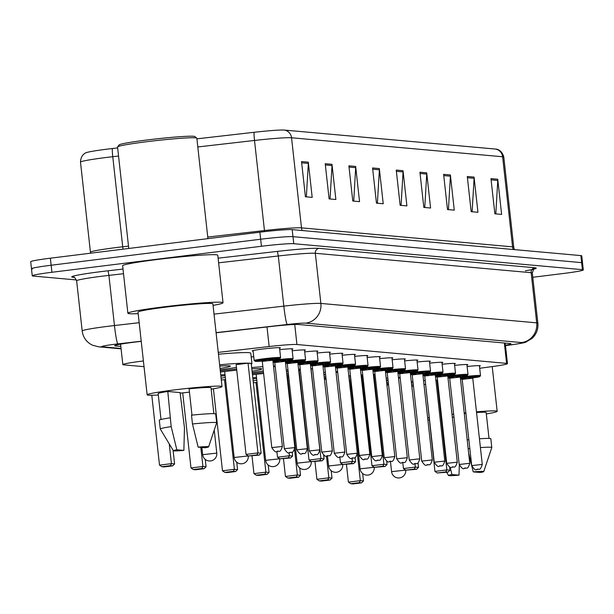 <?xml version="1.0" encoding="UTF-8"?>
<svg xmlns="http://www.w3.org/2000/svg" width="614" height="614" viewBox="0 0 614 614"><rect width="100%" height="100%" fill="white"/><g stroke="black" fill="none" stroke-linecap="round" stroke-linejoin="round"><path stroke-width="0.92" d="M279.708 349.642A14.183 0.744 -6.3 0 1 292.893 348.936A14.183 0.744 -6.3 0 1 292.041 349.289M292.203 350.771A14.183 0.744 -6.3 0 1 305.388 350.057A14.183 0.744 -6.3 0 1 304.536 350.41M304.697 351.891A14.183 0.744 -6.3 0 1 317.883 351.185A14.183 0.744 -6.3 0 1 317.031 351.538M317.192 353.019A14.183 0.744 -6.3 0 1 330.378 352.306A14.183 0.744 -6.3 0 1 329.526 352.659M329.687 354.14A14.183 0.744 -6.3 0 1 342.873 353.426A14.183 0.744 -6.3 0 1 342.021 353.787M342.182 355.26A14.183 0.744 -6.3 0 1 355.36 354.554A14.183 0.744 -6.3 0 1 354.508 354.907M354.677 356.389A14.183 0.744 -6.3 0 1 367.855 355.675A14.183 0.744 -6.3 0 1 367.003 356.028M367.172 357.509A14.183 0.744 -6.3 0 1 380.35 356.803A14.183 0.744 -6.3 0 1 379.498 357.156M379.659 358.637A14.183 0.744 -6.3 0 1 392.845 357.924A14.183 0.744 -6.3 0 1 391.993 358.277M392.154 359.758A14.183 0.744 -6.3 0 1 405.34 359.052A14.183 0.744 -6.3 0 1 404.488 359.405M404.649 360.886A14.183 0.744 -6.3 0 1 417.835 360.172A14.183 0.744 -6.3 0 1 416.983 360.525M417.144 362.007A14.183 0.744 -6.3 0 1 430.33 361.301A14.183 0.744 -6.3 0 1 429.478 361.654M429.639 363.135A14.183 0.744 -6.3 0 1 442.824 362.421A14.183 0.744 -6.3 0 1 441.965 362.774M442.134 364.255A14.183 0.744 -6.3 0 1 455.312 363.542A14.183 0.744 -6.3 0 1 454.46 363.902M454.629 365.376A14.183 0.744 -6.3 0 1 467.807 364.67A14.183 0.744 -6.3 0 1 466.955 365.023M467.116 366.504A14.183 0.744 -6.3 0 1 480.301 365.791A14.183 0.744 -6.3 0 1 479.45 366.144M253.114 351.085A14.183 0.744 -6.3 0 1 252.208 350.924A14.183 0.744 -6.3 0 1 262.692 349.044A14.183 0.744 -6.3 0 1 280.398 347.808A14.183 0.744 -6.3 0 1 279.547 348.161M143.4 360.963A26.594 1.389 173.7 0 0 142.494 361.078A26.594 1.389 173.7 0 0 122.831 364.601A26.594 1.389 173.7 0 0 123.713 364.854L144.037 366.681M479.688 368.277L492.152 366.596A26.594 1.389 173.7 0 0 507.479 363.634A26.594 1.389 173.7 0 0 506.596 363.381L296.946 344.523A26.594 1.389 173.7 0 0 269.162 346.542L218.254 352.375M141.235 341.361L138.856 341.637A26.594 1.389 173.7 0 0 134.32 342.175A26.594 1.389 173.7 0 0 114.657 345.705A26.594 1.389 173.7 0 0 115.532 345.958L120.828 346.434M76.458 279.946L33.133 276.054A26.594 1.389 -6.3 0 1 32.25 275.801A26.594 1.389 -6.3 0 1 51.921 272.271L261.434 246.268A26.594 1.389 -6.3 0 1 293.753 243.704L582.417 269.669A26.594 1.389 -6.3 0 1 583.3 269.922A26.594 1.389 -6.3 0 1 563.637 273.453L532.798 277.275M32.358 269.009A26.594 1.389 -6.3 0 1 31.475 268.755L30.7 261.717A26.594 1.389 -6.3 0 1 50.363 258.195L259.883 232.192L260.658 239.23A26.594 1.389 -6.3 0 1 292.978 236.666L581.642 262.631A26.594 1.389 -6.3 0 1 582.525 262.884A26.594 1.389 -6.3 0 0 581.642 262.631L292.978 236.666A26.594 1.389 -6.3 0 0 260.658 239.23L51.146 265.233L260.658 239.23L261.434 246.268M31.475 268.755A26.594 1.389 -6.3 0 1 51.146 265.233A26.594 1.389 -6.3 0 0 31.475 268.755L32.25 275.801M505.452 345.245A26.594 1.389 173.7 0 0 510.948 343.779A26.594 1.389 173.7 0 0 510.065 343.525L298.573 324.499A26.594 1.389 173.7 0 0 270.797 326.518L216.09 332.788M118.548 156.04L112.769 156.7A35.459 1.857 173.7 0 0 106.713 157.422A35.459 1.857 173.7 0 0 80.495 162.127C80.81 153.776 86.965 152.364 86.344 152.656A29.073 1.52 -6.3 0 1 107.404 149.118A29.073 1.52 -6.3 0 1 112.37 148.527L117.65 147.92M284.482 130.076L495.552 149.064A29.073 1.52 -6.3 0 1 496.012 149.125C495.352 148.979 501.669 149.01 503.795 157.092A35.459 1.857 173.7 0 0 502.62 156.754L291.55 137.766A8.865 8.573 -84.9 0 0 284.482 130.076A29.073 1.52 -6.3 0 0 254.112 132.286L196.91 138.841M259.883 232.192A26.594 1.389 -6.3 0 1 292.195 229.628L580.867 255.593A26.594 1.389 -6.3 0 1 581.75 255.846L583.3 269.922M450.377 174.959L454.268 210.157L447.499 209.551L443.615 174.353L450.377 174.959A7.092 6.854 -84.9 0 1 450.407 176.195L443.753 175.596M474.062 177.093L477.945 212.283L471.176 211.677L467.292 176.487L474.062 177.093A7.092 6.854 -84.9 0 1 474.092 178.329L467.431 177.73M497.739 179.227L501.623 214.416L494.861 213.81L490.97 178.613L497.739 179.227A7.092 6.854 -84.9 0 1 497.77 180.462L491.108 179.856M379.337 168.574L383.228 203.764L376.459 203.157L372.575 167.967L379.337 168.574A7.092 6.854 -84.9 0 1 379.375 169.809L372.713 169.211M355.659 166.44L359.543 201.638L352.781 201.024L348.898 165.834L355.659 166.44A7.092 6.854 -84.9 0 1 355.69 167.676L349.036 167.077M331.982 164.314L335.866 199.504L329.104 198.898L325.213 163.7L331.982 164.314A7.092 6.854 -84.9 0 1 332.013 165.55L325.351 164.951M308.305 162.18L312.188 197.378L305.419 196.764L301.535 161.574L308.305 162.18A7.092 6.854 -84.9 0 1 308.335 163.416L301.674 162.817M426.699 172.833L430.583 208.023L423.821 207.417L419.938 172.227L426.699 172.833A7.092 6.854 -84.9 0 1 426.73 174.069L420.068 173.47M403.022 170.7L406.905 205.897L400.136 205.291L396.253 170.093L403.022 170.7A7.092 6.854 -84.9 0 1 403.053 171.935L396.391 171.337M401.08 205.375L403.053 171.935M424.758 207.501L426.73 174.069M306.355 196.848L308.335 163.416M330.04 198.982L332.013 165.55M353.718 201.108L355.69 167.676M377.395 203.242L379.375 169.809M495.797 213.895L497.77 180.462M472.12 211.761L474.092 178.329M448.435 209.635L450.407 176.195M128.756 248.463L117.55 146.969A39.887 2.088 -6.3 0 1 117.589 146.853L119.154 144.904A38.114 1.996 -6.3 0 1 147.299 139.954A38.114 1.996 -6.3 0 1 194.822 136.546L196.772 138.112A39.887 2.088 -6.3 0 1 196.841 138.211L207.923 238.639M117.589 146.853A39.887 2.088 -6.3 0 1 147.045 141.673A39.887 2.088 -6.3 0 1 196.772 138.112M138.181 313.662A47.861 2.502 -6.3 0 1 127.881 313.247A47.861 2.502 -6.3 0 1 163.278 306.9A47.861 2.502 -6.3 0 1 223.028 302.74A47.861 2.502 -6.3 0 1 213.066 305.396M127.881 313.247L122.631 265.739A47.861 2.502 -6.3 0 1 158.028 259.392A47.861 2.502 -6.3 0 1 217.786 255.232L223.028 302.74M189.442 392.131A37.669 1.972 -6.3 0 1 180.155 393.16M158.305 395.002A37.669 1.972 -6.3 0 1 147.137 394.833A37.669 1.972 -6.3 0 1 174.998 389.836A37.669 1.972 -6.3 0 1 222.03 386.567A37.669 1.972 -6.3 0 1 211.17 389.169M147.137 394.833L138.012 312.127A37.669 1.972 -6.3 0 1 165.872 307.13A37.669 1.972 -6.3 0 1 212.897 303.861L222.03 386.567M191.982 415.125L189.081 388.823A26.594 1.389 -6.3 0 1 211.016 387.779L213.872 413.659M198.122 447.13A17.729 0.929 -6.3 0 1 208.614 446.846A17.729 0.929 -6.3 0 1 205.16 447.759L198.122 447.13L192.474 423.975A28.367 1.481 -6.3 0 1 216.665 422.777A28.367 1.481 -6.3 0 1 216.658 422.816L208.614 446.846M192.474 423.975L191.499 415.171A28.367 1.481 -6.3 0 1 215.691 413.982L216.665 422.777M173.386 450.737L160.292 429.04A28.367 1.481 -6.3 0 1 160.277 429.002A28.367 1.481 -6.3 0 1 171.183 426.615L167.791 391.471L180.086 392.576L184.469 427.812L183.87 450.407A17.729 0.929 -6.3 0 1 173.386 450.737A17.729 0.929 -6.3 0 1 176.832 449.77L183.87 450.407M161.014 419.5L158.151 393.62A26.594 1.389 -6.3 0 1 167.791 391.471M176.832 449.77L171.183 426.615M160.277 429.002L159.302 420.206A28.367 1.481 -6.3 0 1 170.208 417.819M219.766 366.082A30.14 1.581 -6.3 0 1 230.365 366.121A30.14 1.581 -6.3 0 1 220.027 368.461M219.62 364.777A51.852 2.717 -6.3 0 1 251.947 363.734A51.852 2.717 -6.3 0 1 251.303 364.255M236.436 367.41A51.852 2.717 -6.3 0 1 220.173 369.774M248.056 363.173L236.137 364.655L246.045 454.398L257.964 452.917L248.056 363.173L251.218 363.457L261.119 453.201L257.964 452.917L256.905 454.928L248.394 455.987L259.162 455.127L256.905 454.928M218.461 354.217A51.852 2.717 -6.3 0 1 250.781 353.18L251.947 363.734M169.249 443.891L171.436 463.654L159.51 465.136L151.796 395.27M170.377 465.665L161.858 466.724L164.115 466.932L172.634 465.873L170.377 465.665L171.436 463.654L174.591 463.938L173.079 450.223M246.045 454.398L248.394 455.987M259.162 455.127L261.119 453.201M159.51 465.136L161.858 466.724M172.634 465.873L174.591 463.938M225.138 375.707A51.852 2.717 -6.3 0 1 220.879 376.136M220.426 372.053A30.14 1.581 -6.3 0 1 224.225 371.57A30.14 1.581 -6.3 0 1 236.743 370.158M251.817 368.884A30.14 1.581 -6.3 0 1 261.848 368.953A30.14 1.581 -6.3 0 1 252.07 371.209M220.296 370.871A51.852 2.717 -6.3 0 1 236.613 369.022M251.671 367.556A51.852 2.717 -6.3 0 1 262.861 366.665M273.499 366.067A51.852 2.717 -6.3 0 1 275.164 366.013M263.337 370.956A51.852 2.717 -6.3 0 1 252.216 372.529M225.008 374.563A30.14 1.581 -6.3 0 1 220.748 374.954M275.218 366.543L273.575 366.75M251.195 356.941A51.852 2.717 -6.3 0 1 253.743 356.726M200.809 447.368L202.919 466.486L190.992 467.968L182.703 392.891M201.86 468.497L193.341 469.556L195.597 469.764L204.117 468.705L201.86 468.497L202.919 466.486L206.074 466.77L205.26 459.387M289.11 452.679L289.447 455.749L277.52 457.23L276.899 451.543M288.388 457.76L279.877 458.819L290.645 457.96L288.388 457.76L289.447 455.749L292.602 456.033L292.18 452.142M277.52 457.23L279.877 458.819M290.645 457.96L292.602 456.033M190.992 467.968L193.341 469.556M204.117 468.705L206.074 466.77M256.621 378.539A51.852 2.717 -6.3 0 1 252.922 378.915M221.101 378.186A51.852 2.717 -6.3 0 1 225.33 377.433M252.469 374.816A30.14 1.581 -6.3 0 1 255.708 374.402A30.14 1.581 -6.3 0 1 263.613 373.473M286.469 371.539A30.14 1.581 -6.3 0 1 288.135 371.47M288.327 373.22A30.14 1.581 -6.3 0 1 286.692 373.519M225.576 379.675L221.301 379.974M252.339 373.642A51.852 2.717 -6.3 0 1 263.49 372.345M286.316 370.119A51.852 2.717 -6.3 0 1 287.966 369.981M298.588 369.221A51.852 2.717 -6.3 0 1 300.246 369.121M310.907 368.799A51.852 2.717 -6.3 0 1 312.587 368.861M299.402 373.074A51.852 2.717 -6.3 0 1 299.018 373.135M288.488 374.709A51.852 2.717 -6.3 0 1 286.845 374.939M256.491 377.395A30.14 1.581 -6.3 0 1 252.791 377.74M312.595 368.983L310.914 368.853M300.361 370.165L299.102 370.319L309.003 460.063L320.93 458.581L311.022 368.837M224.494 379.575L234.402 469.319L222.475 470.8L213.419 388.792M233.343 471.329L224.824 472.389L227.08 472.596L235.592 471.537L233.343 471.329L234.402 469.319L237.557 469.603L236.743 462.219M319.871 460.592L311.359 461.651L322.127 460.792L319.871 460.592L320.93 458.581L324.085 458.865L323.693 455.289M309.003 460.063L311.359 461.651M322.127 460.792L324.085 458.865M222.475 470.8L224.824 472.389M235.592 471.537L237.557 469.603M288.104 381.371A51.852 2.717 -6.3 0 1 287.567 381.424M253.145 380.91A51.852 2.717 -6.3 0 1 256.813 380.266M287.099 377.242A30.14 1.581 -6.3 0 1 287.191 377.234A30.14 1.581 -6.3 0 1 288.749 377.042M299.317 375.86A30.14 1.581 -6.3 0 1 299.709 375.822M323.893 374.333A30.14 1.581 -6.3 0 1 324.814 374.617A30.14 1.581 -6.3 0 1 323.977 375.093M257.059 382.507L253.344 382.737M286.976 376.09A51.852 2.717 -6.3 0 1 288.626 375.898M299.195 374.724A51.852 2.717 -6.3 0 1 299.578 374.686M323.685 372.483A51.852 2.717 -6.3 0 1 325.343 372.368M335.973 371.746A51.852 2.717 -6.3 0 1 337.639 371.693M325.819 376.697A51.852 2.717 -6.3 0 1 324.177 376.942M287.974 380.227A30.14 1.581 -6.3 0 1 287.436 380.273M337.7 372.268L336.058 372.468M255.977 382.407L265.885 472.151L253.958 473.632L252.016 456.018M264.826 474.161L256.307 475.221L258.563 475.428L267.075 474.369L264.826 474.161L265.885 472.151L269.039 472.435L268.226 465.051M352.068 458.267L352.413 461.413L340.486 462.895L339.849 457.115M351.354 463.424L342.835 464.483L353.61 463.624L351.354 463.424L352.413 461.413L355.567 461.697L355.115 457.537M340.486 462.895L342.835 464.483M353.61 463.624L355.567 461.697M253.958 473.632L256.307 475.221M267.075 474.369L269.039 472.435M287.759 383.19A51.852 2.717 -6.3 0 1 288.296 383.098M324.445 379.383A30.14 1.581 -6.3 0 1 326.095 379.191M348.952 377.226A30.14 1.581 -6.3 0 1 350.609 377.149M350.809 378.976A30.14 1.581 -6.3 0 1 349.174 379.268M288.542 385.339L287.989 385.293M324.322 378.247A51.852 2.717 -6.3 0 1 325.973 378.063M348.798 375.822A51.852 2.717 -6.3 0 1 350.448 375.684M361.063 374.916A51.852 2.717 -6.3 0 1 362.721 374.816M373.381 374.463A51.852 2.717 -6.3 0 1 375.054 374.502M362.367 378.738A51.852 2.717 -6.3 0 1 361.5 378.876M350.97 380.442A51.852 2.717 -6.3 0 1 349.328 380.665M375.07 374.601L373.396 374.578M362.843 375.883L362.068 375.983L371.969 465.727L383.896 464.245L373.987 374.502M294.574 449.709L297.36 474.983L285.441 476.464L283.499 458.85M296.309 476.994L287.789 478.053L290.046 478.26L298.558 477.201L296.309 476.994L297.36 474.983L300.522 475.267L299.709 467.883M382.837 466.256L374.317 467.315L385.093 466.456L382.837 466.256L383.896 464.245L387.05 464.529L386.69 461.214M371.969 465.727L374.317 467.315M385.093 466.456L387.05 464.529M285.441 476.464L287.789 478.053M298.558 477.201L300.522 475.267M351.07 387.035A51.852 2.717 -6.3 0 1 350.041 387.142M349.581 382.967A30.14 1.581 -6.3 0 1 350.157 382.898A30.14 1.581 -6.3 0 1 351.231 382.768M361.799 381.578A30.14 1.581 -6.3 0 1 362.674 381.486M386.359 379.959A30.14 1.581 -6.3 0 1 387.779 380.281A30.14 1.581 -6.3 0 1 386.467 380.895M349.458 381.816A51.852 2.717 -6.3 0 1 351.101 381.616M361.677 380.442A51.852 2.717 -6.3 0 1 362.544 380.35M386.168 378.186A51.852 2.717 -6.3 0 1 387.818 378.063M398.448 377.433A51.852 2.717 -6.3 0 1 400.113 377.372M388.301 382.43A51.852 2.717 -6.3 0 1 386.659 382.675M350.939 385.891A30.14 1.581 -6.3 0 1 349.919 385.991M400.182 377.994L398.532 378.193M326.448 456.056L328.843 477.815L316.924 479.296L314.982 461.682M327.792 479.826L319.272 480.885L321.529 481.092L330.04 480.033L327.792 479.826L328.843 477.815L332.005 478.099L331.192 470.715M415.018 463.839L415.379 467.077L403.452 468.559L402.807 462.68M414.32 469.088L405.8 470.147L416.576 469.288L414.32 469.088L415.379 467.077L418.533 467.361L418.042 462.856M403.452 468.559L405.8 470.147M416.576 469.288L418.533 467.361M316.924 479.296L319.272 480.885M330.04 480.033L332.005 478.099M350.241 388.938A51.852 2.717 -6.3 0 1 351.262 388.762M386.927 385.101A30.14 1.581 -6.3 0 1 388.578 384.909M411.426 382.913A30.14 1.581 -6.3 0 1 413.084 382.837M413.299 384.725A30.14 1.581 -6.3 0 1 411.656 385.016M351.507 391.003L350.464 390.911M386.805 383.965A51.852 2.717 -6.3 0 1 388.455 383.781M411.273 381.532A51.852 2.717 -6.3 0 1 412.93 381.394M423.545 380.611A51.852 2.717 -6.3 0 1 425.203 380.511M435.856 380.12A51.852 2.717 -6.3 0 1 437.529 380.143M425.333 384.402A51.852 2.717 -6.3 0 1 423.982 384.617M413.452 386.175A51.852 2.717 -6.3 0 1 411.81 386.398M437.536 380.219L435.879 380.296M425.318 381.609L434.935 471.391L446.862 469.91L436.953 380.166M357.363 453.761L360.326 480.647L348.407 482.128L346.465 464.514M359.274 482.658L350.755 483.717L353.012 483.924L361.523 482.865L359.274 482.658L360.326 480.647L363.488 480.931L362.674 473.547M445.802 471.92L437.283 472.98L448.059 472.12L445.802 471.92L446.862 469.91L450.016 470.194L449.671 467.047M434.935 471.391L437.283 472.98M448.059 472.12L450.016 470.194M348.407 482.128L350.755 483.717M361.523 482.865L363.488 480.931M429.263 419.961A37.669 1.972 -6.3 0 1 427.889 419.999M427.666 417.957A37.669 1.972 -6.3 0 1 429.009 417.697M464.291 413.567A26.594 1.389 -6.3 0 1 465.942 413.406M476.541 412.516A26.594 1.389 -6.3 0 1 486.15 412.531L489.013 438.411M473.256 471.882A17.729 0.929 -6.3 0 1 483.748 471.598A17.729 0.929 -6.3 0 1 480.301 472.511L473.256 471.882L471.874 466.425M468.167 448.665A28.367 1.481 -6.3 0 1 469.817 448.504M480.417 447.591A28.367 1.481 -6.3 0 1 491.799 447.529A28.367 1.481 -6.3 0 1 491.791 447.568L483.748 471.598M468.659 453.163L471.752 465.919M467.193 439.87A28.367 1.481 -6.3 0 1 468.843 439.701M479.442 438.795A28.367 1.481 -6.3 0 1 490.832 438.734L491.799 447.529M452.303 417.059L453.992 417.213M452.004 414.358A37.669 1.972 -6.3 0 1 453.654 414.158M464.222 412.984A37.669 1.972 -6.3 0 1 465.873 412.815M476.464 411.833A37.669 1.972 -6.3 0 1 497.163 411.319A37.669 1.972 -6.3 0 1 486.303 413.92M459.003 475.159A17.729 0.929 -6.3 0 1 448.519 475.482A17.729 0.929 -6.3 0 1 451.965 474.522L459.003 475.159L459.333 465.128M451.965 474.522L450.116 467.177M267.006 326.955L269.162 346.542M294.728 324.484L296.946 344.523M504.347 343.011L506.596 363.381M115.455 345.268L115.532 345.958M141.22 341.223L117.88 343.894A17.729 0.929 173.7 0 0 114.856 344.254A17.729 0.929 173.7 0 0 102.331 346.78L121.05 348.46M102.331 346.78A17.729 17.138 -84.9 0 1 98.8 346.833L92.622 345.26L90.135 343.901C85.553 340.77 82.905 336.457 82.184 330.954A35.459 1.857 -6.3 0 1 108.402 326.257A35.459 1.857 -6.3 0 1 114.457 325.535L108.916 275.379A35.459 1.857 173.7 0 0 102.86 276.1A35.459 1.857 173.7 0 0 76.643 280.805C75.138 277.881 74.148 276.691 73.665 277.221L73.956 277.259M74.117 277.367L73.074 277.275A4.428 4.283 95.1 0 1 73.757 277.244M73.074 277.275A39.887 2.088 -6.3 0 1 101.249 271.603A39.887 2.088 -6.3 0 1 108.064 270.789L123 269.078M218.108 258.179L277.436 251.387A39.887 2.088 -6.3 0 1 319.103 248.355L534.924 267.765A39.887 2.088 -6.3 0 1 525.346 270.805M293.753 243.704L292.195 229.628M51.921 272.271L50.363 258.195M582.417 269.669L580.867 255.593M214.033 314.122L283.829 306.125L278.296 255.977L218.622 262.815M505.483 345.575L511.961 344.7A17.729 0.929 173.7 0 0 521.601 342.558L305.772 323.141A17.729 0.929 173.7 0 0 287.26 324.491A17.729 1.389 -96.5 0 1 283.829 306.125A35.459 1.857 -6.3 0 1 320.869 303.431L315.327 253.283A35.459 1.857 173.7 0 0 278.296 255.977L277.436 251.387M117.88 343.894A17.729 1.389 -96.5 0 1 114.457 325.535L139.178 322.695M123.514 273.706L108.916 275.379L108.064 270.789M305.772 323.141A17.729 17.138 -84.9 0 0 320.869 303.431L536.69 322.849L531.156 272.693L315.327 253.283A4.428 4.283 95.1 0 1 319.103 248.355M521.601 342.558A17.729 17.138 -84.9 0 0 536.69 322.849A35.459 1.857 -6.3 0 1 537.864 323.187L532.323 273.03A35.459 1.857 173.7 0 0 531.156 272.693A4.428 4.283 95.1 0 1 534.924 267.765M287.26 324.491L216.074 332.642M512.813 344.584A17.729 7.345 -97.7 0 1 512.383 344.677A17.729 7.345 -97.7 0 1 511.961 344.7M80.495 162.127L90.442 252.216A35.459 1.857 -6.3 0 1 116.66 247.519A35.459 1.857 -6.3 0 1 122.716 246.79L128.495 246.13M112.37 148.527A8.865 0.691 -96.5 0 0 112.769 156.7L122.716 246.79A8.865 0.691 83.5 0 1 122.953 249.184M495.552 149.064A8.865 8.573 95.1 0 1 502.62 156.754L512.567 246.843A35.459 1.857 -6.3 0 1 513.741 247.181L514.371 249.614M197.808 146.953L254.511 140.46L264.457 230.557A35.459 1.857 -6.3 0 1 301.497 227.855L291.55 137.766A35.459 1.857 173.7 0 0 254.511 140.46A8.865 0.691 -96.5 0 1 254.112 132.286M207.755 237.05L264.457 230.557A8.865 0.691 83.5 0 1 264.573 231.631M302.211 230.526A8.865 8.573 -84.9 0 1 301.497 227.855L512.567 246.843A8.865 8.573 -84.9 0 0 513.281 249.514M216.78 453.109L202.681 454.667A7.092 7.092 0 0 0 209.098 460.953A7.092 7.092 0 0 0 216.78 453.109L214.232 430.053M248.263 455.941L234.164 457.499A7.092 7.092 0 0 0 240.581 463.785A7.092 7.092 0 0 0 248.263 455.941L248.256 455.895M279.746 458.773L265.647 460.331A7.092 7.092 0 0 0 272.063 466.617A7.092 7.092 0 0 0 279.746 458.773L279.738 458.727M311.229 461.605L297.13 463.163A7.092 7.092 0 0 0 303.546 469.449A7.092 7.092 0 0 0 311.229 461.605L311.221 461.559M342.712 464.437L328.613 465.995A7.092 7.092 0 0 0 335.029 472.281A7.092 7.092 0 0 0 342.712 464.437L342.704 464.391M374.195 467.269L360.096 468.827A7.092 7.092 0 0 0 366.512 475.113A7.092 7.092 0 0 0 374.195 467.269L374.187 467.223M405.677 470.101L391.578 471.659A7.092 7.092 0 0 0 397.995 477.945A7.092 7.092 0 0 0 405.677 470.101L405.67 470.055M280.59 357.586L279.915 358.614L272.869 359.919A12.41 0.652 173.7 0 0 279.032 358.422A12.41 0.652 173.7 0 0 264.312 359.643A12.41 0.652 173.7 0 0 255.186 361.216A12.41 0.652 173.7 0 0 262.193 361.093L255.455 361.416L254.158 360.502A13.293 0.698 -6.3 0 1 263.989 358.737A13.293 0.698 -6.3 0 1 280.59 357.586L279.493 347.647M261.725 360.679L265.893 359.781L273.245 359.405M269.039 360.065L273.307 359.374L272.854 360.218L262.278 361.385L261.656 360.656L266.169 360.387M282.371 446.447C279.938 454.199 278.71 450.07 277.858 451.444C276.668 449.901 276.952 455.419 271.802 447.614L282.371 446.447L272.854 360.218M277.344 451.405L277.797 451.444L277.344 451.405M272.869 360.349A13.293 0.698 -6.3 0 1 276.484 359.865A13.293 0.698 -6.3 0 1 293.085 358.706L291.988 348.775M293.085 358.706L292.41 359.743L285.364 361.04A12.41 0.652 173.7 0 0 291.527 359.551A12.41 0.652 173.7 0 0 276.807 360.763A12.41 0.652 173.7 0 0 272.969 361.278M273.084 362.344A12.41 0.652 173.7 0 0 274.688 362.222L273.092 362.352M274.212 361.799L278.388 360.909L285.74 360.525M281.527 361.193L285.802 360.495L285.349 361.347L274.773 362.513L274.151 361.784L278.664 361.508M294.866 447.568C292.433 455.319 291.205 451.19 290.353 452.572C289.163 451.021 289.447 456.54 284.297 448.734L294.866 447.568L285.349 361.347M289.839 452.533L290.292 452.572L289.839 452.533M285.364 361.469A13.293 0.698 -6.3 0 1 288.979 360.986A13.293 0.698 -6.3 0 1 305.572 359.835L304.483 349.896M305.572 359.835L304.905 360.863L297.859 362.168A12.41 0.652 173.7 0 0 304.014 360.671A12.41 0.652 173.7 0 0 289.301 361.892A12.41 0.652 173.7 0 0 285.464 362.406M285.579 363.473A12.41 0.652 173.7 0 0 287.183 363.342L285.579 363.473M286.707 362.92L290.882 362.03L298.227 361.654M294.022 362.314L298.289 361.623L297.844 362.467L287.268 363.634L286.646 362.905L291.159 362.636M307.361 448.688C304.928 456.44 303.7 452.311 302.848 453.692C301.651 452.15 301.942 457.668 296.785 449.855L307.361 448.688L297.844 362.467M302.334 453.654L302.786 453.692L302.334 453.654M297.851 362.59A13.293 0.698 -6.3 0 1 301.474 362.114A13.293 0.698 -6.3 0 1 318.067 360.955L316.97 351.024M318.067 360.955L317.4 361.984L310.354 363.288A12.41 0.652 173.7 0 0 316.509 361.792A12.41 0.652 173.7 0 0 301.796 363.012A12.41 0.652 173.7 0 0 297.959 363.526M298.074 364.593A12.41 0.652 173.7 0 0 299.678 364.47L298.074 364.601M299.202 364.048L303.37 363.15L310.722 362.774M306.516 363.442L310.784 362.744L310.331 363.595L299.762 364.762L299.133 364.033L303.646 363.757M319.856 449.816C317.423 457.568 316.195 453.439 315.343 454.82C314.145 453.27 314.437 458.788 309.279 450.983L319.856 449.816L310.331 363.595M314.828 454.774L315.281 454.82L314.828 454.774M310.346 363.718A13.293 0.698 -6.3 0 1 313.969 363.235A13.293 0.698 -6.3 0 1 330.562 362.083L329.465 352.144M330.562 362.083L329.887 363.112L322.849 364.417A12.41 0.652 173.7 0 0 329.004 362.92A12.41 0.652 173.7 0 0 314.291 364.133A12.41 0.652 173.7 0 0 310.454 364.655M310.569 365.721A12.41 0.652 173.7 0 0 312.173 365.591L310.569 365.721M311.697 365.169L315.865 364.279L323.217 363.902M319.011 364.562L323.279 363.864L322.826 364.716L312.257 365.883L311.628 365.153L316.141 364.885M332.351 450.937C329.918 458.689 328.69 454.56 327.83 455.941C326.64 454.391 326.932 459.917 321.774 452.104L332.351 450.937L322.826 364.716M327.323 455.903L327.776 455.941L327.323 455.903M322.841 364.839A13.293 0.698 -6.3 0 1 326.456 364.363A13.293 0.698 -6.3 0 1 343.057 363.204L341.96 353.273M343.057 363.204L342.382 364.232L335.344 365.537A12.41 0.652 173.7 0 0 341.499 364.041A12.41 0.652 173.7 0 0 326.778 365.261A12.41 0.652 173.7 0 0 322.949 365.775M323.064 366.842A12.41 0.652 173.7 0 0 324.668 366.712L323.064 366.842M324.192 366.297L328.36 365.399L335.712 365.023M331.506 365.683L335.774 364.992L335.321 365.837L324.752 367.011L324.123 366.274L328.636 366.005M344.845 452.065C342.405 459.817 341.184 455.688 340.325 457.062C339.135 455.519 339.427 461.037 334.269 453.232L344.845 452.065L335.321 365.837M339.818 457.023L340.263 457.069L339.818 457.023M335.336 365.967A13.293 0.698 -6.3 0 1 338.951 365.483A13.293 0.698 -6.3 0 1 355.552 364.332L354.455 354.393M355.552 364.332L354.877 365.361L347.839 366.665A12.41 0.652 173.7 0 0 353.994 365.169A12.41 0.652 173.7 0 0 339.273 366.381A12.41 0.652 173.7 0 0 335.436 366.896M335.559 367.97A12.41 0.652 173.7 0 0 337.155 367.84L335.559 367.97M336.687 367.418L340.854 366.527L348.207 366.144M344.001 366.811L348.268 366.113L347.816 366.965L337.247 368.131L336.618 367.402L341.131 367.126M357.333 453.186C354.9 460.937 353.679 456.808 352.82 458.19C351.63 456.639 351.922 462.158 346.764 454.352L357.333 453.186L347.816 366.965M352.313 458.151L352.758 458.19L352.313 458.151M347.831 367.088A13.293 0.698 -6.3 0 1 351.446 366.604A13.293 0.698 -6.3 0 1 368.047 365.453L366.949 355.521M368.047 365.453L367.372 366.481L360.334 367.786A12.41 0.652 173.7 0 0 366.489 366.289A12.41 0.652 173.7 0 0 351.768 367.51A12.41 0.652 173.7 0 0 347.931 368.024M348.054 369.091A12.41 0.652 173.7 0 0 349.65 368.96L348.054 369.091M349.182 368.546L353.349 367.648L360.702 367.272M356.496 367.932L360.763 367.241L360.311 368.085L349.734 369.252L349.113 368.523L353.626 368.254M369.828 454.314C367.395 462.066 366.167 457.937 365.315 459.31C364.125 457.768 364.409 463.286 359.259 455.481L369.828 454.314L360.311 368.085M364.8 459.272L365.253 459.31L364.8 459.272M360.326 368.216A13.293 0.698 -6.3 0 1 363.941 367.732A13.293 0.698 -6.3 0 1 380.542 366.573L379.444 356.642M380.542 366.573L379.866 367.609L372.821 368.907A12.41 0.652 173.7 0 0 378.984 367.418A12.41 0.652 173.7 0 0 364.263 368.63A12.41 0.652 173.7 0 0 360.426 369.144M360.548 370.211A12.41 0.652 173.7 0 0 362.145 370.088L360.548 370.219M361.669 369.666L365.844 368.776L373.197 368.392M368.991 369.06L373.258 368.362L372.805 369.214L362.229 370.38L361.608 369.651L366.121 369.375M382.322 455.434C379.889 463.186 378.661 459.057 377.81 460.439C376.62 458.888 376.904 464.407 371.754 456.601L382.322 455.434L372.805 369.214M377.295 460.4L377.748 460.439L377.295 460.4M372.821 369.336A13.293 0.698 -6.3 0 1 376.436 368.853A13.293 0.698 -6.3 0 1 393.037 367.702L391.939 357.762M393.037 367.702L392.361 368.73L385.316 370.035A12.41 0.652 173.7 0 0 391.479 368.538A12.41 0.652 173.7 0 0 376.758 369.758A12.41 0.652 173.7 0 0 372.921 370.273M373.036 371.34A12.41 0.652 173.7 0 0 374.64 371.209L373.036 371.34M374.164 370.787L378.339 369.897L385.692 369.521M381.478 370.181L385.753 369.49L385.3 370.334L374.724 371.501L374.103 370.772L378.615 370.503M394.817 456.555C392.384 464.314 391.156 460.185 390.304 461.559C389.115 460.016 389.399 465.535 384.241 457.729L394.817 456.555L385.3 370.334M389.79 461.521L390.243 461.559L389.79 461.521M385.308 370.457A13.293 0.698 -6.3 0 1 388.931 369.981A13.293 0.698 -6.3 0 1 405.524 368.822L404.426 358.891M405.524 368.822L404.856 369.858L397.811 371.155A12.41 0.652 173.7 0 0 403.966 369.666A12.41 0.652 173.7 0 0 389.253 370.879A12.41 0.652 173.7 0 0 385.415 371.393M385.531 372.46A12.41 0.652 173.7 0 0 387.135 372.337L385.531 372.468M386.659 371.915L390.826 371.025L398.179 370.641M393.973 371.309L398.24 370.61L397.795 371.462L387.219 372.629L386.597 371.9L391.11 371.623M407.312 457.683C404.879 465.435 403.651 461.306 402.799 462.687C401.602 461.137 401.894 466.655 396.736 458.85L407.312 457.683L397.795 371.462M402.285 462.641L402.738 462.687L402.285 462.641M397.803 371.585A13.293 0.698 -6.3 0 1 401.426 371.102A13.293 0.698 -6.3 0 1 418.019 369.95L416.921 360.011M418.019 369.95L417.351 370.979L410.305 372.284A12.41 0.652 173.7 0 0 416.461 370.787A12.41 0.652 173.7 0 0 401.748 372A12.41 0.652 173.7 0 0 397.91 372.521M398.026 373.588A12.41 0.652 173.7 0 0 399.63 373.458L398.026 373.588M399.154 373.036L403.321 372.145L410.674 371.769M406.468 372.429L410.735 371.739L410.282 372.583L399.714 373.749L399.085 373.02L403.598 372.752M419.807 458.804C417.374 466.556 416.146 462.426 415.287 463.808C414.097 462.265 414.389 467.784 409.231 459.97L419.807 458.804L410.282 372.583M414.78 463.77L415.233 463.808L414.78 463.77M410.298 372.706A13.293 0.698 -6.3 0 1 413.913 372.23A13.293 0.698 -6.3 0 1 430.514 371.071L429.416 361.139M430.514 371.071L430.214 371.869L428.779 372.422L422.8 373.404A12.41 0.652 173.7 0 0 428.956 371.907A12.41 0.652 173.7 0 0 414.243 373.128A12.41 0.652 173.7 0 0 410.405 373.642M410.52 374.709A12.41 0.652 173.7 0 0 412.124 374.586L410.52 374.709M411.649 374.164L415.816 373.266L423.169 372.89M418.963 373.55L423.23 372.859L422.777 373.711L412.209 374.878L411.58 374.149L416.092 373.872M432.302 459.932C429.869 467.684 428.641 463.555 427.781 464.936C426.592 463.386 426.884 468.904 421.726 461.099L432.302 459.932L422.777 373.711M427.275 464.89L427.72 464.936L427.275 464.89M422.793 373.834A13.293 0.698 -6.3 0 1 426.408 373.35A13.293 0.698 -6.3 0 1 443.009 372.199L441.911 362.26M443.009 372.199L442.333 373.228L435.295 374.532A12.41 0.652 173.7 0 0 441.451 373.036A12.41 0.652 173.7 0 0 426.73 374.248A12.41 0.652 173.7 0 0 422.9 374.77M423.015 375.837A12.41 0.652 173.7 0 0 424.612 375.707L423.015 375.837M424.144 375.284L428.311 374.394L435.664 374.018M431.458 374.678L435.725 373.98L435.272 374.832L424.704 375.998L424.074 375.269L428.587 374.993M444.789 461.053C442.356 468.804 441.136 464.675 440.276 466.057C439.087 464.506 439.378 470.032 434.221 462.219L444.789 461.053L435.272 374.832M439.77 466.018L440.215 466.057L439.77 466.018M435.288 374.954A13.293 0.698 -6.3 0 1 438.903 374.479A13.293 0.698 -6.3 0 1 455.504 373.32L454.406 363.388M455.504 373.32L454.828 374.348L447.79 375.653A12.41 0.652 173.7 0 0 453.946 374.156A12.41 0.652 173.7 0 0 439.225 375.377A12.41 0.652 173.7 0 0 435.387 375.891M435.51 376.958A12.41 0.652 173.7 0 0 437.107 376.827L435.51 376.958M436.638 376.413L440.806 375.515L448.159 375.139M443.953 375.799L448.22 375.108L447.767 375.952L437.199 377.119L436.569 376.39L441.082 376.121M457.284 462.181C454.851 469.933 453.623 465.803 452.771 467.177C451.582 465.635 451.866 471.153 446.716 463.347L457.284 462.181L447.767 375.952M452.257 467.139L452.71 467.185L452.257 467.139M447.783 376.083A13.293 0.698 -6.3 0 1 451.397 375.599A13.293 0.698 -6.3 0 1 467.998 374.448L466.901 364.509M467.998 374.448L467.323 375.476L460.277 376.773A12.41 0.652 173.7 0 0 466.44 375.284A12.41 0.652 173.7 0 0 451.72 376.497A12.41 0.652 173.7 0 0 447.882 377.011M448.005 378.086A12.41 0.652 173.7 0 0 449.601 377.955L448.005 378.086M449.133 377.533L453.301 376.643L460.654 376.259M456.448 376.927L460.715 376.228L460.262 377.08L449.686 378.247L449.064 377.518L453.577 377.242M469.779 463.301C467.346 471.053 466.118 466.924 465.266 468.305C464.077 466.755 464.361 472.273 459.211 464.468L469.779 463.301L460.262 377.08M464.752 468.267L465.205 468.305L464.752 468.267M460.277 377.203A13.293 0.698 -6.3 0 1 463.892 376.72A13.293 0.698 -6.3 0 1 480.493 375.568L479.396 365.637M480.493 375.568L479.818 376.597L472.772 377.902A12.41 0.652 173.7 0 0 478.935 376.405A12.41 0.652 173.7 0 0 464.215 377.625A12.41 0.652 173.7 0 0 460.377 378.14M460.492 379.206A12.41 0.652 173.7 0 0 462.096 379.076L460.5 379.206M461.621 378.661L465.796 377.763L473.148 377.387M468.935 378.047L473.21 377.357L472.757 378.201L462.181 379.368L461.559 378.638L466.072 378.37M482.274 464.43C479.841 472.181 478.613 468.052 477.761 469.426C476.571 467.883 476.855 473.402 471.705 465.596L482.274 464.43L472.757 378.201M477.247 469.388L477.7 469.426L477.247 469.388M120.574 344.162L122.831 364.601M505.215 343.088L507.479 363.634M82.184 330.954L76.643 280.805M532.323 273.03C533.459 269.392 534.165 268.011 534.449 268.886M505.491 345.605L512.383 344.677C521.47 343.326 525.998 342.435 525.991 342.006L531.962 338.467C536.406 334.331 538.371 329.234 537.864 323.187M98.8 346.833L121.088 348.844M503.795 157.092L513.741 247.181M90.442 252.216L90.496 253.214M201.891 447.468L202.681 454.667M224.678 371.516L234.164 457.499M256.161 374.348L265.647 460.331M287.644 377.18L297.13 463.163M327.508 455.979L328.613 465.995M350.602 382.844L360.096 468.827M390.466 461.536L391.578 471.659M497.163 411.319L492.228 366.589M448.519 475.482L446.601 472.304M271.802 447.614L262.278 361.385M254.158 360.502L253.06 350.571M284.297 448.734L274.773 362.513M296.785 449.855L287.268 363.634M309.279 450.983L299.762 364.762M321.774 452.104L312.257 365.883M334.269 453.232L324.752 367.011M346.764 454.352L337.247 368.131M359.259 455.481L349.734 369.252M371.754 456.601L362.229 370.38M384.241 457.729L374.724 371.501M396.736 458.85L387.219 372.629M409.231 459.97L399.714 373.749M421.726 461.099L412.209 374.878M434.221 462.219L424.704 375.998M446.716 463.347L437.199 377.119M459.211 464.468L449.686 378.247M471.705 465.596L462.181 379.368"/></g></svg>
